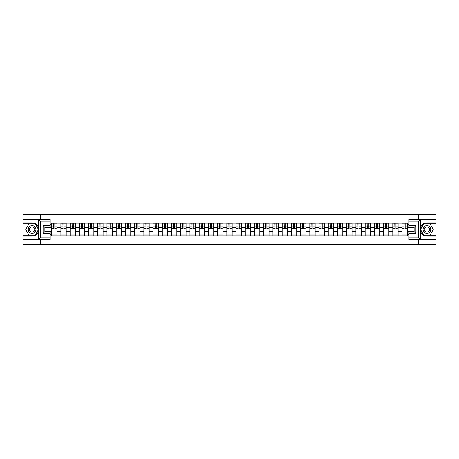 <?xml version="1.0" encoding="UTF-8"?>
<svg xmlns="http://www.w3.org/2000/svg" width="459" height="459" viewBox="0 0 459 459"><rect width="100%" height="100%" fill="white"/><g stroke="black" fill="none" stroke-linecap="round" stroke-linejoin="round"><path stroke-width="0.69" d="M50.192 221.135L40.352 221.135L38.527 219.362L50.192 219.362L50.192 227.4L44.873 227.4L44.873 231.6L50.192 231.6L50.192 239.638L38.527 239.638L38.631 228.215C37.718 224.893 35.544 223.108 32.113 222.85A6.65 6.65 0 0 1 38.631 230.785C37.718 234.107 35.544 235.892 32.113 236.15L22.95 236.15L22.95 244.274L436.05 244.274L436.05 223.797L423.6 223.797L420.306 229.5L423.6 235.203L436.05 235.203M426.887 222.85C423.456 223.108 421.282 224.893 420.369 228.215L420.369 230.785C421.282 234.107 423.456 235.892 426.887 236.15A6.65 6.65 0 0 1 420.243 229.5A6.65 6.65 0 0 1 426.887 222.85L436.05 222.85L436.05 214.726L22.95 214.726L22.95 235.203L35.4 235.203L38.694 229.5L35.4 223.797L22.95 223.797M60.892 235.851L60.892 224.95L56.991 224.95L56.991 235.851M56.991 224.95L56.991 223.149M60.892 224.95L60.892 223.149M66.211 223.149L66.211 235.851M70.112 235.851L70.112 223.149M75.431 223.149L75.431 235.851M79.332 235.851L79.332 223.149M84.651 223.149L84.651 235.851M88.547 235.851L88.547 223.149M93.871 223.149L93.871 235.851M97.767 235.851L97.767 223.149M103.086 223.149L103.086 235.851M106.987 235.851L106.987 223.149M112.306 223.149L112.306 235.851M116.207 235.851L116.207 223.149M121.526 223.149L121.526 235.851M125.427 235.851L125.427 223.149M130.746 223.149L130.746 235.851M134.648 235.851L134.648 223.149M139.966 223.149L139.966 235.851M143.868 235.851L143.868 223.149M149.186 223.149L149.186 235.851M153.088 235.851L153.088 223.149M158.407 223.149L158.407 235.851M162.302 235.851L162.302 223.149M167.621 223.149L167.621 235.851M171.523 235.851L171.523 223.149M176.841 223.149L176.841 235.851M180.743 235.851L180.743 223.149M186.061 223.149L186.061 235.851M189.963 235.851L189.963 223.149M195.282 223.149L195.282 235.851M199.183 235.851L199.183 223.149M204.502 223.149L204.502 235.851M208.403 235.851L208.403 223.149M213.722 223.149L213.722 235.851M217.623 235.851L217.623 223.149M222.942 223.149L222.942 235.851M226.838 235.851L226.838 223.149M232.162 223.149L232.162 235.851M236.058 235.851L236.058 223.149M241.377 223.149L241.377 235.851M245.278 235.851L245.278 223.149M250.597 223.149L250.597 235.851M254.498 235.851L254.498 223.149M259.817 223.149L259.817 235.851M263.718 235.851L263.718 223.149M269.037 223.149L269.037 235.851M272.939 235.851L272.939 223.149M278.257 223.149L278.257 235.851M282.159 235.851L282.159 223.149M287.477 223.149L287.477 235.851M291.379 235.851L291.379 223.149M296.698 223.149L296.698 235.851M300.593 235.851L300.593 223.149M305.912 223.149L305.912 235.851M309.814 235.851L309.814 223.149M315.132 223.149L315.132 235.851M319.034 235.851L319.034 223.149M324.352 223.149L324.352 235.851M328.254 235.851L328.254 223.149M333.573 223.149L333.573 235.851M337.474 235.851L337.474 223.149M342.793 223.149L342.793 235.851M346.694 235.851L346.694 223.149M352.013 223.149L352.013 235.851M355.914 235.851L355.914 223.149M361.233 223.149L361.233 235.851M365.129 235.851L365.129 223.149M370.453 223.149L370.453 235.851M374.349 235.851L374.349 223.149M379.668 223.149L379.668 235.851M383.569 235.851L383.569 223.149M388.888 223.149L388.888 235.851M392.789 235.851L392.789 223.149M398.108 223.149L398.108 235.851M402.009 235.851L402.009 223.149M402.009 231.33L398.108 231.33M392.789 231.33L388.888 231.33M383.569 231.33L379.668 231.33M374.349 231.33L370.453 231.33M365.129 231.33L361.233 231.33M355.914 231.33L352.013 231.33M346.694 231.33L342.793 231.33M337.474 231.33L333.573 231.33M328.254 231.33L324.352 231.33M319.034 231.33L315.132 231.33M309.814 231.33L305.912 231.33M300.593 231.33L296.698 231.33M291.379 231.33L287.477 231.33M282.159 231.33L278.257 231.33M272.939 231.33L269.037 231.33M263.718 231.33L259.817 231.33M254.498 231.33L250.597 231.33M245.278 231.33L241.377 231.33M236.058 231.33L232.162 231.33M226.838 231.33L222.942 231.33M217.623 231.33L213.722 231.33M208.403 231.33L204.502 231.33M199.183 231.33L195.282 231.33M189.963 231.33L186.061 231.33M180.743 231.33L176.841 231.33M171.523 231.33L167.621 231.33M162.302 231.33L158.407 231.33M153.088 231.33L149.186 231.33M143.868 231.33L139.966 231.33M134.648 231.33L130.746 231.33M125.427 231.33L121.526 231.33M116.207 231.33L112.306 231.33M106.987 231.33L103.086 231.33M97.767 231.33L93.871 231.33M88.547 231.33L84.651 231.33M79.332 231.33L75.431 231.33M70.112 231.33L66.211 231.33M60.892 231.33L56.991 231.33M402.009 227.67L398.108 227.67M392.789 227.67L388.888 227.67M383.569 227.67L379.668 227.67M374.349 227.67L370.453 227.67M365.129 227.67L361.233 227.67M355.914 227.67L352.013 227.67M346.694 227.67L342.793 227.67M337.474 227.67L333.573 227.67M328.254 227.67L324.352 227.67M319.034 227.67L315.132 227.67M309.814 227.67L305.912 227.67M300.593 227.67L296.698 227.67M291.379 227.67L287.477 227.67M282.159 227.67L278.257 227.67M272.939 227.67L269.037 227.67M263.718 227.67L259.817 227.67M254.498 227.67L250.597 227.67M245.278 227.67L241.377 227.67M236.058 227.67L232.162 227.67M226.838 227.67L222.942 227.67M217.623 227.67L213.722 227.67M208.403 227.67L204.502 227.67M199.183 227.67L195.282 227.67M189.963 227.67L186.061 227.67M180.743 227.67L176.841 227.67M171.523 227.67L167.621 227.67M162.302 227.67L158.407 227.67M153.088 227.67L149.186 227.67M143.868 227.67L139.966 227.67M134.648 227.67L130.746 227.67M125.427 227.67L121.526 227.67M116.207 227.67L112.306 227.67M106.987 227.67L103.086 227.67M97.767 227.67L93.871 227.67M88.547 227.67L84.651 227.67M79.332 227.67L75.431 227.67M70.112 227.67L66.211 227.67M60.892 227.67L56.991 227.67M44.873 231.33L51.672 231.33L51.672 227.67L44.873 227.67M50.192 224.537L51.672 224.537L51.672 227.67M414.127 227.67L407.328 227.67L407.328 223.149L51.672 223.149L51.672 224.537M407.328 224.537L408.808 224.537M408.808 234.463L407.328 234.463L407.328 231.33L414.127 231.33M51.672 231.33L51.672 235.851L407.328 235.851L407.328 234.463M51.672 234.463L50.192 234.463M418.436 244.274L418.436 239.638M418.436 219.362L418.436 214.726M40.564 244.274L40.564 239.638M40.564 219.362L40.564 214.726M407.328 227.67L407.328 231.33M56.991 234.968L51.672 234.968M53.829 224.032L54.833 224.032M66.211 234.968L60.892 234.968M63.049 224.032L64.053 224.032M75.431 234.968L70.112 234.968M72.27 224.032L73.274 224.032M84.651 234.968L79.332 234.968M81.49 224.032L82.494 224.032M93.871 234.968L88.547 234.968M90.704 224.032L91.714 224.032M103.086 234.968L97.767 234.968M99.924 224.032L100.928 224.032M112.306 234.968L106.987 234.968M109.144 224.032L110.149 224.032M121.526 234.968L116.207 234.968M118.365 224.032L119.369 224.032M130.746 234.968L125.427 234.968M127.585 224.032L128.589 224.032M139.966 234.968L134.648 234.968M136.805 224.032L137.809 224.032M149.186 234.968L143.868 234.968M146.025 224.032L147.029 224.032M158.407 234.968L153.088 234.968M155.245 224.032L156.249 224.032M167.621 234.968L162.302 234.968M164.46 224.032L165.464 224.032M176.841 234.968L171.523 234.968M173.68 224.032L174.684 224.032M186.061 234.968L180.743 234.968M182.9 224.032L183.904 224.032M195.282 234.968L189.963 234.968M192.12 224.032L193.124 224.032M204.502 234.968L199.183 234.968M201.34 224.032L202.344 224.032M213.722 234.968L208.403 234.968M210.561 224.032L211.565 224.032M222.942 234.968L217.623 234.968M219.781 224.032L220.785 224.032M232.162 234.968L226.838 234.968M228.995 224.032L230.005 224.032M241.377 234.968L236.058 234.968M238.215 224.032L239.219 224.032M250.597 234.968L245.278 234.968M247.435 224.032L248.439 224.032M259.817 234.968L254.498 234.968M256.656 224.032L257.66 224.032M269.037 234.968L263.718 234.968M265.876 224.032L266.88 224.032M278.257 234.968L272.939 234.968M275.096 224.032L276.1 224.032M287.477 234.968L282.159 234.968M284.316 224.032L285.32 224.032M296.698 234.968L291.379 234.968M293.536 224.032L294.54 224.032M305.912 234.968L300.593 234.968M302.751 224.032L303.755 224.032M315.132 234.968L309.814 234.968M311.971 224.032L312.975 224.032M324.352 234.968L319.034 234.968M321.191 224.032L322.195 224.032M333.573 234.968L328.254 234.968M330.411 224.032L331.415 224.032M342.793 234.968L337.474 234.968M339.631 224.032L340.635 224.032M352.013 234.968L346.694 234.968M348.851 224.032L349.856 224.032M361.233 234.968L355.914 234.968M358.072 224.032L359.076 224.032M370.453 234.968L365.129 234.968M367.286 224.032L368.296 224.032M379.668 234.968L374.349 234.968M376.506 224.032L377.51 224.032M388.888 234.968L383.569 234.968M385.726 224.032L386.73 224.032M398.108 234.968L392.789 234.968M394.947 224.032L395.951 224.032M407.328 234.968L402.009 234.968M404.167 224.032L405.171 224.032M54.833 228.616L56.962 228.823L54.833 228.823L54.833 223.206L56.962 223.206L55.78 223.206M56.962 228.616L56.962 223.206M53.829 223.975L54.833 223.975M55.78 223.975L56.193 223.975M52.883 223.206L51.701 223.206L51.701 228.823L53.829 228.823L53.651 223.206M51.701 223.206L55.011 223.206M64.053 228.616L66.182 228.823L64.053 228.823L64.053 223.206L66.182 223.206L65 223.206M66.182 228.616L66.182 223.206M63.049 223.975L64.053 223.975M65 223.975L65.413 223.975M62.103 223.206L60.921 223.206L60.921 228.823L63.049 228.823L62.872 223.206M60.921 223.206L64.231 223.206M73.274 228.616L75.402 228.823L73.274 228.823L73.274 223.206L75.402 223.206L74.22 223.206M75.402 228.616L75.402 223.206M72.27 223.975L73.274 223.975M74.22 223.975L74.633 223.975M71.323 223.206L70.141 223.206L70.141 228.823L72.27 228.823L72.092 223.206M70.141 223.206L73.451 223.206M28.033 236.15L28.033 239.638L22.95 239.638M38.527 239.638L28.033 239.638M22.95 236.15L22.95 235.203M38.527 219.362L28.033 219.362L28.033 222.85L22.95 222.85M28.033 219.362L22.95 219.362M32.113 222.85L28.033 222.85M44.873 227.4L43.1 225.627L50.192 225.627M50.192 233.373L43.1 233.373L44.873 231.6M38.631 239.587L40.352 237.865L50.192 237.865M420.473 219.362L418.648 221.135L408.808 221.135L408.808 219.362L436.05 219.362M430.967 222.85L430.967 219.362M408.808 237.865L418.648 237.865L420.473 239.638L408.808 239.638L408.808 231.6L414.127 231.6L414.127 227.4L408.808 227.4L408.808 221.135M436.05 222.85L436.05 223.797M420.473 239.638L430.967 239.638L430.967 236.15L436.05 236.15M430.967 239.638L436.05 239.638M426.887 236.15L430.967 236.15M414.127 231.6L415.9 233.373L408.808 233.373M408.808 225.627L415.9 225.627L414.127 227.4M28.269 229.5A3.844 3.844 0 0 0 32.113 233.344A3.844 3.844 0 0 0 35.951 229.5A3.844 3.844 0 0 0 32.113 225.656A3.844 3.844 0 0 0 28.269 229.5M29.479 229.5A2.628 2.628 0 0 0 32.113 232.128A2.628 2.628 0 0 0 34.741 229.5A2.628 2.628 0 0 0 32.113 226.872A2.628 2.628 0 0 0 29.479 229.5M35.303 223.975L38.493 229.5L35.303 235.025L28.923 235.025L25.727 229.5L28.923 223.975L35.303 223.975M423.049 229.5A3.844 3.844 0 0 0 426.887 233.344A3.844 3.844 0 0 0 430.731 229.5A3.844 3.844 0 0 0 426.887 225.656A3.844 3.844 0 0 0 423.049 229.5M424.259 229.5A2.628 2.628 0 0 0 426.887 232.128A2.628 2.628 0 0 0 429.521 229.5A2.628 2.628 0 0 0 426.887 226.872A2.628 2.628 0 0 0 424.259 229.5M430.077 223.975L433.273 229.5L430.077 235.025L423.697 235.025L420.507 229.5L423.697 223.975L430.077 223.975M82.494 228.616L84.617 228.823L82.494 228.823L82.494 223.206L84.617 223.206L83.435 223.206M84.617 228.616L84.617 223.206M81.49 223.975L82.494 223.975M83.435 223.975L83.854 223.975M80.543 223.206L79.361 223.206L79.361 228.823L81.49 228.823L81.312 223.206M79.361 223.206L82.672 223.206M91.714 228.616L93.837 228.823L91.714 228.823L91.714 223.206L93.837 223.206L92.655 223.206M93.837 228.616L93.837 223.206M90.704 223.975L91.714 223.975M92.655 223.975L93.068 223.975M89.763 223.206L88.581 223.206L88.581 228.823L90.704 228.823L90.532 223.206M88.581 223.206L91.886 223.206M100.928 228.616L103.057 228.823L100.928 228.823L100.928 223.206L103.057 223.206L101.875 223.206M103.057 228.616L103.057 223.206M99.924 223.975L100.928 223.975M101.875 223.975L102.288 223.975M98.983 223.206L97.796 223.206L97.796 228.823L99.924 228.823L99.746 223.206M97.796 223.206L101.106 223.206M110.149 228.616L112.277 228.823L110.149 228.823L110.149 223.206L112.277 223.206L111.095 223.206M112.277 228.616L112.277 223.206M109.144 223.975L110.149 223.975M111.095 223.975L111.508 223.975M108.198 223.206L107.016 223.206L107.016 228.823L109.144 228.823L108.967 223.206M107.016 223.206L110.326 223.206M119.369 228.616L121.497 228.823L119.369 228.823L119.369 223.206L121.497 223.206L120.315 223.206M121.497 228.616L121.497 223.206M118.365 223.975L119.369 223.975M120.315 223.975L120.728 223.975M117.418 223.206L116.236 223.206L116.236 228.823L118.365 228.823L118.187 223.206M116.236 223.206L119.547 223.206M128.589 228.616L130.717 228.823L128.589 228.823L128.589 223.206L130.717 223.206L129.536 223.206M130.717 228.616L130.717 223.206M127.585 223.975L128.589 223.975M129.536 223.975L129.949 223.975M126.638 223.206L125.456 223.206L125.456 228.823L127.585 228.823L127.407 223.206M125.456 223.206L128.767 223.206M137.809 228.616L139.938 228.823L137.809 228.823L137.809 223.206L139.938 223.206L138.756 223.206M139.938 228.616L139.938 223.206M136.805 223.975L137.809 223.975M138.756 223.975L139.169 223.975M135.858 223.206L134.676 223.206L134.676 228.823L136.805 228.823L136.627 223.206M134.676 223.206L137.987 223.206M147.029 228.616L149.158 228.823L147.029 228.823L147.029 223.206L149.158 223.206L147.976 223.206M149.158 228.616L149.158 223.206M146.025 223.975L147.029 223.975M147.976 223.975L148.389 223.975M145.078 223.206L143.897 223.206L143.897 228.823L146.025 228.823L145.847 223.206M143.897 223.206L147.207 223.206M156.249 228.616L158.372 228.823L156.249 228.823L156.249 223.206L158.372 223.206L157.19 223.206M158.372 228.616L158.372 223.206M155.245 223.975L156.249 223.975M157.19 223.975L157.609 223.975M154.299 223.206L153.117 223.206L153.117 228.823L155.245 228.823L155.067 223.206M153.117 223.206L156.427 223.206M165.464 228.616L167.592 228.823L165.464 228.823L165.464 223.206L167.592 223.206L166.41 223.206M167.592 228.616L167.592 223.206M164.46 223.975L165.464 223.975M166.41 223.975L166.824 223.975M163.519 223.206L162.337 223.206L162.337 228.823L164.46 228.823L164.282 223.206M162.337 223.206L165.642 223.206M174.684 228.616L176.813 228.823L174.684 228.823L174.684 223.206L176.813 223.206L175.631 223.206M176.813 228.616L176.813 223.206M173.68 223.975L174.684 223.975M175.631 223.975L176.044 223.975M172.733 223.206L171.551 223.206L171.551 228.823L173.68 228.823L173.502 223.206M171.551 223.206L174.862 223.206M183.904 228.616L186.033 228.823L183.904 228.823L183.904 223.206L186.033 223.206L184.851 223.206M186.033 228.616L186.033 223.206M182.9 223.975L183.904 223.975M184.851 223.975L185.264 223.975M181.953 223.206L180.771 223.206L180.771 228.823L182.9 228.823L182.722 223.206M180.771 223.206L184.082 223.206M193.124 228.616L195.253 228.823L193.124 228.823L193.124 223.206L195.253 223.206L194.071 223.206M195.253 228.616L195.253 223.206M192.12 223.975L193.124 223.975M194.071 223.975L194.484 223.975M191.173 223.206L189.992 223.206L189.992 228.823L192.12 228.823L191.942 223.206M189.992 223.206L193.302 223.206M202.344 228.616L204.473 228.823L202.344 228.823L202.344 223.206L204.473 223.206L203.291 223.206M204.473 228.616L204.473 223.206M201.34 223.975L202.344 223.975M203.291 223.975L203.704 223.975M200.394 223.206L199.212 223.206L199.212 228.823L201.34 228.823L201.162 223.206M199.212 223.206L202.522 223.206M211.565 228.616L213.693 228.823L211.565 228.823L211.565 223.206L213.693 223.206L212.511 223.206M213.693 228.616L213.693 223.206M210.561 223.975L211.565 223.975M212.511 223.975L212.924 223.975M209.614 223.206L208.432 223.206L208.432 228.823L210.561 228.823L210.383 223.206M208.432 223.206L211.742 223.206M220.785 228.616L222.913 228.823L220.785 228.823L220.785 223.206L222.913 223.206L221.726 223.206M222.913 228.616L222.913 223.206M219.781 223.975L220.785 223.975M221.726 223.975L222.145 223.975M218.834 223.206L217.652 223.206L217.652 228.823L219.781 228.823L219.603 223.206M217.652 223.206L220.963 223.206M230.005 228.616L232.128 228.823L230.005 228.823L230.005 223.206L232.128 223.206L230.946 223.206M232.128 228.616L232.128 223.206M228.995 223.975L230.005 223.975M230.946 223.975L231.359 223.975M228.054 223.206L226.872 223.206L226.872 228.823L228.995 228.823L228.823 223.206M226.872 223.206L230.177 223.206M239.219 228.616L241.348 228.823L239.219 228.823L239.219 223.206L241.348 223.206L240.166 223.206M241.348 228.616L241.348 223.206M238.215 223.975L239.219 223.975M240.166 223.975L240.579 223.975M237.274 223.206L236.087 223.206L236.087 228.823L238.215 228.823L238.037 223.206M236.087 223.206L239.397 223.206M248.439 228.616L250.568 228.823L248.439 228.823L248.439 223.206L250.568 223.206L249.386 223.206M250.568 228.616L250.568 223.206M247.435 223.975L248.439 223.975M249.386 223.975L249.799 223.975M246.489 223.206L245.307 223.206L245.307 228.823L247.435 228.823L247.258 223.206M245.307 223.206L248.617 223.206M257.66 228.616L259.788 228.823L257.66 228.823L257.66 223.206L259.788 223.206L258.606 223.206M259.788 228.616L259.788 223.206M256.656 223.975L257.66 223.975M258.606 223.975L259.019 223.975M255.709 223.206L254.527 223.206L254.527 228.823L256.656 228.823L256.478 223.206M254.527 223.206L257.838 223.206M266.88 228.616L269.008 228.823L266.88 228.823L266.88 223.206L269.008 223.206L267.827 223.206M269.008 228.616L269.008 223.206M265.876 223.975L266.88 223.975M267.827 223.975L268.24 223.975M264.929 223.206L263.747 223.206L263.747 228.823L265.876 228.823L265.698 223.206M263.747 223.206L267.058 223.206M276.1 228.616L278.229 228.823L276.1 228.823L276.1 223.206L278.229 223.206L277.047 223.206M278.229 228.616L278.229 223.206M275.096 223.975L276.1 223.975M277.047 223.975L277.46 223.975M274.149 223.206L272.967 223.206L272.967 228.823L275.096 228.823L274.918 223.206M272.967 223.206L276.278 223.206M285.32 228.616L287.449 228.823L285.32 228.823L285.32 223.206L287.449 223.206L286.267 223.206M287.449 228.616L287.449 223.206M284.316 223.975L285.32 223.975M286.267 223.975L286.68 223.975M283.369 223.206L282.187 223.206L282.187 228.823L284.316 228.823L284.138 223.206M282.187 223.206L285.498 223.206M294.54 228.616L296.663 228.823L294.54 228.823L294.54 223.206L296.663 223.206L295.481 223.206M296.663 228.616L296.663 223.206M293.536 223.975L294.54 223.975M295.481 223.975L295.9 223.975M292.59 223.206L291.408 223.206L291.408 228.823L293.536 228.823L293.358 223.206M291.408 223.206L294.718 223.206M303.755 228.616L305.883 228.823L303.755 228.823L303.755 223.206L305.883 223.206L304.701 223.206M305.883 228.616L305.883 223.206M302.751 223.975L303.755 223.975M304.701 223.975L305.115 223.975M301.81 223.206L300.628 223.206L300.628 228.823L302.751 228.823L302.573 223.206M300.628 223.206L303.933 223.206M312.975 228.616L315.103 228.823L312.975 228.823L312.975 223.206L315.103 223.206L313.922 223.206M315.103 228.616L315.103 223.206M311.971 223.975L312.975 223.975M313.922 223.975L314.335 223.975M311.024 223.206L309.842 223.206L309.842 228.823L311.971 228.823L311.793 223.206M309.842 223.206L313.153 223.206M322.195 228.616L324.324 228.823L322.195 228.823L322.195 223.206L324.324 223.206L323.142 223.206M324.324 228.616L324.324 223.206M321.191 223.975L322.195 223.975M323.142 223.975L323.555 223.975M320.244 223.206L319.062 223.206L319.062 228.823L321.191 228.823L321.013 223.206M319.062 223.206L322.373 223.206M331.415 228.616L333.544 228.823L331.415 228.823L331.415 223.206L333.544 223.206L332.362 223.206M333.544 228.616L333.544 223.206M330.411 223.975L331.415 223.975M332.362 223.975L332.775 223.975M329.464 223.206L328.283 223.206L328.283 228.823L330.411 228.823L330.233 223.206M328.283 223.206L331.593 223.206M340.635 228.616L342.764 228.823L340.635 228.823L340.635 223.206L342.764 223.206L341.582 223.206M342.764 228.616L342.764 223.206M339.631 223.975L340.635 223.975M341.582 223.975L341.995 223.975M338.685 223.206L337.503 223.206L337.503 228.823L339.631 228.823L339.453 223.206M337.503 223.206L340.813 223.206M349.856 228.616L351.984 228.823L349.856 228.823L349.856 223.206L351.984 223.206L350.802 223.206M351.984 228.616L351.984 223.206M348.851 223.975L349.856 223.975M350.802 223.975L351.215 223.975M347.905 223.206L346.723 223.206L346.723 228.823L348.851 228.823L348.674 223.206M346.723 223.206L350.033 223.206M359.076 228.616L361.204 228.823L359.076 228.823L359.076 223.206L361.204 223.206L360.017 223.206M361.204 228.616L361.204 223.206M358.072 223.975L359.076 223.975M360.017 223.975L360.435 223.975M357.125 223.206L355.943 223.206L355.943 228.823L358.072 228.823L357.894 223.206M355.943 223.206L359.254 223.206M368.296 228.616L370.419 228.823L368.296 228.823L368.296 223.206L370.419 223.206L369.237 223.206M370.419 228.616L370.419 223.206M367.286 223.975L368.296 223.975M369.237 223.975L369.65 223.975M366.345 223.206L365.163 223.206L365.163 228.823L367.286 228.823L367.114 223.206M365.163 223.206L368.468 223.206M377.51 228.616L379.639 228.823L377.51 228.823L377.51 223.206L379.639 223.206L378.457 223.206M379.639 228.616L379.639 223.206M376.506 223.975L377.51 223.975M378.457 223.975L378.87 223.975M375.565 223.206L374.383 223.206L374.383 228.823L376.506 228.823L376.328 223.206M374.383 223.206L377.688 223.206M386.73 228.616L388.859 228.823L386.73 228.823L386.73 223.206L388.859 223.206L387.677 223.206M388.859 228.616L388.859 223.206M385.726 223.975L386.73 223.975M387.677 223.975L388.09 223.975M384.78 223.206L383.598 223.206L383.598 228.823L385.726 228.823L385.549 223.206M383.598 223.206L386.908 223.206M395.951 228.616L398.079 228.823L395.951 228.823L395.951 223.206L398.079 223.206L396.897 223.206M398.079 228.616L398.079 223.206M394.947 223.975L395.951 223.975M396.897 223.975L397.31 223.975M394 223.206L392.818 223.206L392.818 228.823L394.947 228.823L394.769 223.206M392.818 223.206L396.128 223.206M405.171 228.616L407.299 228.823L405.171 228.823L405.171 223.206L407.299 223.206L406.117 223.206M407.299 228.616L407.299 223.206M404.167 223.975L405.171 223.975M406.117 223.975L406.531 223.975M403.22 223.206L402.038 223.206L402.038 228.823L404.167 228.823L403.989 223.206M402.038 223.206L405.349 223.206M392.789 224.95L388.888 224.95M383.569 224.95L379.668 224.95M374.349 224.95L370.453 224.95M365.129 224.95L361.233 224.95M355.914 224.95L352.013 224.95M346.694 224.95L342.793 224.95M337.474 224.95L333.573 224.95M328.254 224.95L324.352 224.95M319.034 224.95L315.132 224.95M309.814 224.95L305.912 224.95M300.593 224.95L296.698 224.95M291.379 224.95L287.477 224.95M282.159 224.95L278.257 224.95M272.939 224.95L269.037 224.95M263.718 224.95L259.817 224.95M254.498 224.95L250.597 224.95M245.278 224.95L241.377 224.95M236.058 224.95L232.162 224.95M226.838 224.95L222.942 224.95M217.623 224.95L213.722 224.95M208.403 224.95L204.502 224.95M199.183 224.95L195.282 224.95M189.963 224.95L186.061 224.95M180.743 224.95L176.841 224.95M171.523 224.95L167.621 224.95M162.302 224.95L158.407 224.95M153.088 224.95L149.186 224.95M143.868 224.95L139.966 224.95M134.648 224.95L130.746 224.95M125.427 224.95L121.526 224.95M116.207 224.95L112.306 224.95M106.987 224.95L103.086 224.95M97.767 224.95L93.871 224.95M88.547 224.95L84.651 224.95M79.332 224.95L75.431 224.95M70.112 224.95L66.211 224.95M402.009 224.95L398.108 224.95M392.789 234.05L388.888 234.05M383.569 234.05L379.668 234.05M374.349 234.05L370.453 234.05M365.129 234.05L361.233 234.05M355.914 234.05L352.013 234.05M346.694 234.05L342.793 234.05M337.474 234.05L333.573 234.05M328.254 234.05L324.352 234.05M319.034 234.05L315.132 234.05M309.814 234.05L305.912 234.05M300.593 234.05L296.698 234.05M291.379 234.05L287.477 234.05M282.159 234.05L278.257 234.05M272.939 234.05L269.037 234.05M263.718 234.05L259.817 234.05M254.498 234.05L250.597 234.05M245.278 234.05L241.377 234.05M236.058 234.05L232.162 234.05M226.838 234.05L222.942 234.05M217.623 234.05L213.722 234.05M208.403 234.05L204.502 234.05M199.183 234.05L195.282 234.05M189.963 234.05L186.061 234.05M180.743 234.05L176.841 234.05M171.523 234.05L167.621 234.05M162.302 234.05L158.407 234.05M153.088 234.05L149.186 234.05M143.868 234.05L139.966 234.05M134.648 234.05L130.746 234.05M125.427 234.05L121.526 234.05M116.207 234.05L112.306 234.05M106.987 234.05L103.086 234.05M97.767 234.05L93.871 234.05M88.547 234.05L84.651 234.05M79.332 234.05L75.431 234.05M70.112 234.05L66.211 234.05M60.892 234.05L56.991 234.05M402.009 234.05L398.108 234.05M54.833 226.075L56.962 226.075M51.701 228.616L53.829 228.616M51.701 226.075L53.829 226.075M64.053 226.075L66.182 226.075M60.921 228.616L63.049 228.616M60.921 226.075L63.049 226.075M73.274 226.075L75.402 226.075M70.141 228.616L72.27 228.616M70.141 226.075L72.27 226.075M38.631 228.215L38.631 219.413M40.352 221.135L40.352 237.865M43.1 233.373L43.1 225.627M420.369 219.413L420.369 228.215M420.369 230.785L420.369 239.587M418.648 237.865L418.648 221.135M415.9 225.627L415.9 233.373M82.494 226.075L84.617 226.075M79.361 228.616L81.49 228.616M79.361 226.075L81.49 226.075M91.714 226.075L93.837 226.075M88.581 228.616L90.704 228.616M88.581 226.075L90.704 226.075M100.928 226.075L103.057 226.075M97.796 228.616L99.924 228.616M97.796 226.075L99.924 226.075M110.149 226.075L112.277 226.075M107.016 228.616L109.144 228.616M107.016 226.075L109.144 226.075M119.369 226.075L121.497 226.075M116.236 228.616L118.365 228.616M116.236 226.075L118.365 226.075M128.589 226.075L130.717 226.075M125.456 228.616L127.585 228.616M125.456 226.075L127.585 226.075M137.809 226.075L139.938 226.075M134.676 228.616L136.805 228.616M134.676 226.075L136.805 226.075M147.029 226.075L149.158 226.075M143.897 228.616L146.025 228.616M143.897 226.075L146.025 226.075M156.249 226.075L158.372 226.075M153.117 228.616L155.245 228.616M153.117 226.075L155.245 226.075M165.464 226.075L167.592 226.075M162.337 228.616L164.46 228.616M162.337 226.075L164.46 226.075M174.684 226.075L176.813 226.075M171.551 228.616L173.68 228.616M171.551 226.075L173.68 226.075M183.904 226.075L186.033 226.075M180.771 228.616L182.9 228.616M180.771 226.075L182.9 226.075M193.124 226.075L195.253 226.075M189.992 228.616L192.12 228.616M189.992 226.075L192.12 226.075M202.344 226.075L204.473 226.075M199.212 228.616L201.34 228.616M199.212 226.075L201.34 226.075M211.565 226.075L213.693 226.075M208.432 228.616L210.561 228.616M208.432 226.075L210.561 226.075M220.785 226.075L222.913 226.075M217.652 228.616L219.781 228.616M217.652 226.075L219.781 226.075M230.005 226.075L232.128 226.075M226.872 228.616L228.995 228.616M226.872 226.075L228.995 226.075M239.219 226.075L241.348 226.075M236.087 228.616L238.215 228.616M236.087 226.075L238.215 226.075M248.439 226.075L250.568 226.075M245.307 228.616L247.435 228.616M245.307 226.075L247.435 226.075M257.66 226.075L259.788 226.075M254.527 228.616L256.656 228.616M254.527 226.075L256.656 226.075M266.88 226.075L269.008 226.075M263.747 228.616L265.876 228.616M263.747 226.075L265.876 226.075M276.1 226.075L278.229 226.075M272.967 228.616L275.096 228.616M272.967 226.075L275.096 226.075M285.32 226.075L287.449 226.075M282.187 228.616L284.316 228.616M282.187 226.075L284.316 226.075M294.54 226.075L296.663 226.075M291.408 228.616L293.536 228.616M291.408 226.075L293.536 226.075M303.755 226.075L305.883 226.075M300.628 228.616L302.751 228.616M300.628 226.075L302.751 226.075M312.975 226.075L315.103 226.075M309.842 228.616L311.971 228.616M309.842 226.075L311.971 226.075M322.195 226.075L324.324 226.075M319.062 228.616L321.191 228.616M319.062 226.075L321.191 226.075M331.415 226.075L333.544 226.075M328.283 228.616L330.411 228.616M328.283 226.075L330.411 226.075M340.635 226.075L342.764 226.075M337.503 228.616L339.631 228.616M337.503 226.075L339.631 226.075M349.856 226.075L351.984 226.075M346.723 228.616L348.851 228.616M346.723 226.075L348.851 226.075M359.076 226.075L361.204 226.075M355.943 228.616L358.072 228.616M355.943 226.075L358.072 226.075M368.296 226.075L370.419 226.075M365.163 228.616L367.286 228.616M365.163 226.075L367.286 226.075M377.51 226.075L379.639 226.075M374.383 228.616L376.506 228.616M374.383 226.075L376.506 226.075M386.73 226.075L388.859 226.075M383.598 228.616L385.726 228.616M383.598 226.075L385.726 226.075M395.951 226.075L398.079 226.075M392.818 228.616L394.947 228.616M392.818 226.075L394.947 226.075M405.171 226.075L407.299 226.075M402.038 228.616L404.167 228.616M402.038 226.075L404.167 226.075"/></g></svg>
